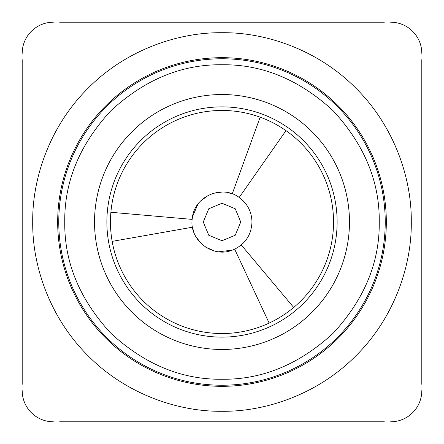 <?xml version="1.0" encoding="UTF-8"?>
<svg xmlns="http://www.w3.org/2000/svg" width="444" height="444" viewBox="0 0 444 444"><rect width="100%" height="100%" fill="white"/><g stroke="black" fill="none" stroke-linecap="round" stroke-linejoin="round"><path stroke-width="0.67" d="M293.695 307.448L241.264 244.96L244.328 241.991M248.956 235.098L250.127 232.351M244.905 202.675L241.186 198.973C248.185 205.056 251.781 212.732 251.97 222C251.459 234.404 245.693 243.456 234.665 249.162L269.136 323.093M203.269 222L208.758 235.242L222 240.731L235.242 235.242L240.731 222L235.242 208.758L222 203.269L208.758 208.758L203.269 222M197.88 204.212L192.468 216.9C195.171 195.937 222.411 184.599 239.188 197.452L241.186 198.973L239.194 197.452L285.98 130.63M260.151 117.188L232.251 193.839L227.239 192.491M222.183 192.03L213.237 193.34M208.48 195.255L200.788 200.832M218.653 251.781L232.345 250.127L234.665 249.162L232.345 250.127C212.843 258.264 189.405 240.343 192.147 219.386L192.468 216.9L192.147 219.386L110.883 212.276M112.154 241.37L192.485 227.206L193.828 232.218M195.954 236.824L201.559 243.917M205.594 247.08L214.274 250.954M379.248 222C379.737 181.701 364.385 144.639 333.189 110.811C299.361 79.615 262.299 64.263 222 64.752C181.701 64.263 144.639 79.615 110.811 110.811C79.615 144.639 64.263 181.701 64.752 222C64.263 262.299 79.615 299.361 110.811 333.189C144.639 364.385 181.701 379.737 222 379.248C262.299 379.737 299.361 364.385 333.189 333.189C364.385 299.361 379.737 262.299 379.248 222M411.283 222C411.838 266.855 393.423 318.77 355.844 355.844C318.77 393.417 266.861 411.838 222 411.283C177.145 411.838 125.23 393.423 88.156 355.844C50.583 318.77 32.162 266.861 32.717 222C32.162 177.145 50.577 125.23 88.156 88.156C125.23 50.583 177.139 32.162 222 32.717C266.855 32.162 318.77 50.577 355.844 88.156C393.417 125.23 411.838 177.139 411.283 222M349.472 222A127.472 127.472 0 0 1 222 349.472A127.472 127.472 0 0 1 94.528 222A127.472 127.472 0 0 1 222 94.528A127.472 127.472 0 0 1 349.472 222M337.129 222A115.129 115.129 0 0 1 222 337.129A115.129 115.129 0 0 1 106.871 222A115.129 115.129 0 0 1 222 106.871A115.129 115.129 0 0 1 337.129 222M333.538 222A111.538 111.538 0 0 1 222 333.538A111.538 111.538 0 0 1 110.462 222A111.538 111.538 0 0 1 222 110.462A111.538 111.538 0 0 1 333.538 222M22.2 384.338L22.2 59.663M421.8 59.663L421.8 384.338M59.663 22.2L384.338 22.2M384.338 421.8L59.663 421.8M421.8 390.631A31.169 31.169 0 0 1 390.631 421.8M390.631 22.2A31.169 31.169 0 0 1 421.8 53.369M22.2 53.369A31.169 31.169 0 0 1 53.369 22.2M53.369 421.8A31.169 31.169 0 0 1 22.2 390.631M58.763 222A163.237 163.237 0 0 1 222 58.763A163.237 163.237 0 0 1 385.237 222A163.237 163.237 0 0 1 222 385.237A163.237 163.237 0 0 1 58.763 222M57.676 222A164.324 164.324 0 0 0 222 386.324A164.324 164.324 0 0 0 386.324 222A164.324 164.324 0 0 0 222 57.676A164.324 164.324 0 0 0 57.676 222"/></g></svg>
